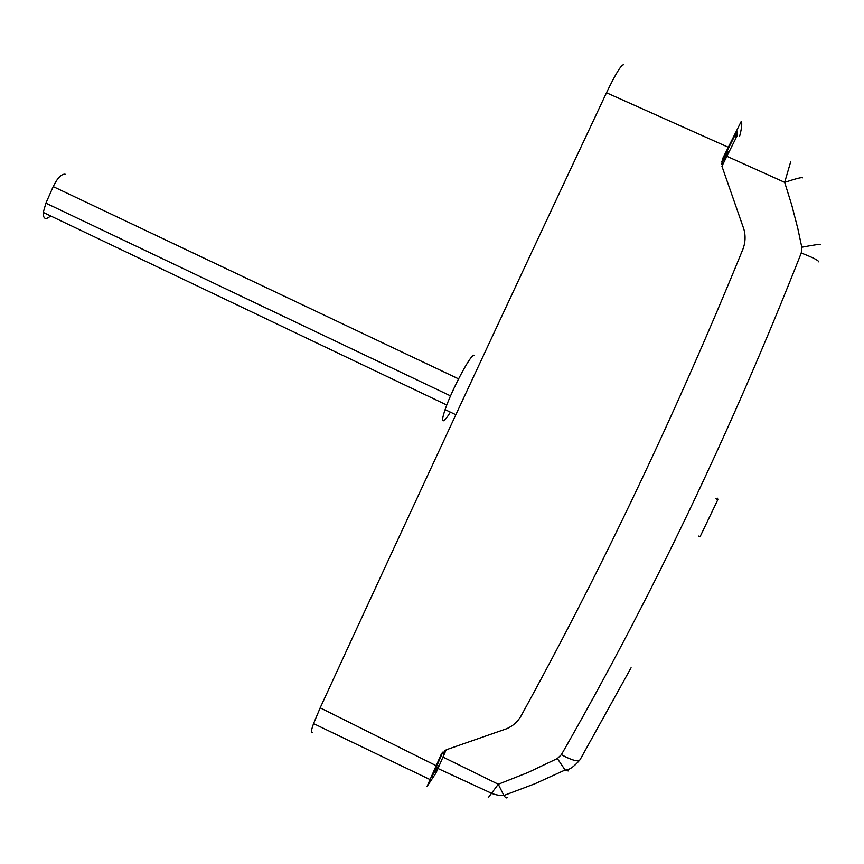 <?xml version="1.0" encoding="UTF-8"?>
<svg xmlns="http://www.w3.org/2000/svg" width="864" height="864" viewBox="0 0 864 864"><rect width="100%" height="100%" fill="white"/><g stroke="black" fill="none" stroke-linecap="round" stroke-linejoin="round"><path stroke-width="1.3" d="M442.8 752.112L433.652 773.204L438.836 765.536M50.63 215.935C45.598 220.212 43.146 219.035 43.265 212.425L45.9 203.17L53.201 186.613C57.326 178.168 61.268 174.031 65.027 174.182L65.632 174.463M450.403 412.15C447.109 417.452 444.798 420.325 443.491 420.768C441.968 420.984 442.508 417.269 445.111 409.622C451.699 389.956 470.945 353.797 473.958 355.244L474.347 355.417M631.044 667.829L580.046 759.737L631.087 667.753M698.393 536.036L700.024 536.825L717.844 499.673L717.498 498.226M728.352 152.68L728.104 151.697L721.526 163.739M444.409 750.74L443.588 753.862L445.781 750.643M715.932 498.766L717.844 499.673M561.384 754.672L557.356 758.527L565.121 769.997C568.976 770.256 573.955 766.832 580.046 759.737C577.897 761.962 571.676 760.277 561.384 754.672C651.391 597.575 731.344 430.369 801.252 253.033C812.851 257.494 818.64 260.42 818.64 261.814M801.252 253.033L801.792 247.223L797.796 228.442L791.791 205.232L784.674 182.347C796.37 178.513 802.31 177.012 802.516 177.833M557.356 758.527L528.196 772.405L498.28 784.242L503.874 795.496C505.613 797.98 506.768 798.563 507.319 797.256M435.51 774.036L446.18 749.79M737.435 135.108L721.926 166.223M726.678 156.19L784.674 182.347L790.636 161.924M442.8 756.983L498.28 784.242L488.236 797.71M721.613 161.914L735.556 134.168L736.052 137.246M726.851 153.468L727.823 153.792M735.178 133.931L737.305 134.806L736.679 136.134M736.031 136.123L736.582 136.307M435.208 774.198L427.064 786.434L441.083 754.628L447.185 749.444L506.412 728.816C512.698 726.192 517.558 721.948 520.981 716.083L521.23 715.63C602.165 568.328 675.994 413.014 742.716 249.696C745.416 242.892 745.783 235.98 743.818 228.971L722.293 167.27L722.542 158.803L736.83 131.339L737.305 134.806M437.832 767.772L431.978 775.948M432.227 776.088L442.595 752.339M722.401 161.989L723.686 162.518M722.542 158.803L741.29 121.316C742.241 123.476 741.701 128.444 739.649 136.22M312.595 732.445C310.748 733.568 311.072 730.62 313.567 723.6L320.188 707.821C411.707 508.993 507.136 303.988 606.485 92.783C615.438 74.185 621.119 64.843 623.538 64.746M722.682 164.614L721.548 164.16M801.792 247.223C813.953 244.933 820.098 244.048 820.238 244.577M437.584 768.323L491.962 793.487C495.839 794.956 499.802 795.625 503.874 795.496L534.859 783.788L565.121 769.997L568.166 770.947M45.9 203.17L450.544 395.896M53.201 186.613L458.557 378.864M442.249 752.749L441.083 754.628M320.188 707.821L435.931 765.569M728.06 147.161L606.485 92.783M445.111 409.622L455.836 414.742M43.265 212.425L446.796 405.032M313.567 723.6L429.602 779.36"/></g></svg>
